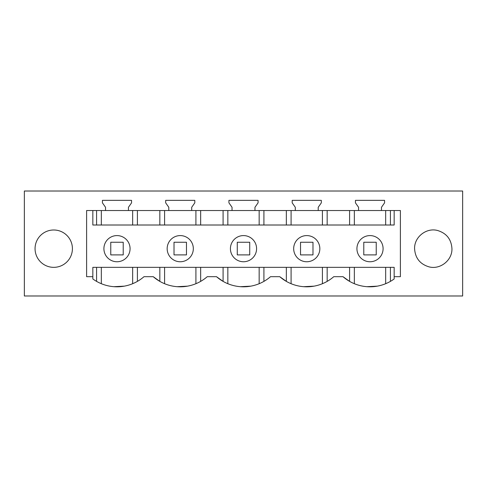 <?xml version="1.0" encoding="UTF-8"?>
<svg xmlns="http://www.w3.org/2000/svg" width="487" height="487" viewBox="0 0 487 487"><rect width="100%" height="100%" fill="white"/><g stroke="black" fill="none" stroke-linecap="round" stroke-linejoin="round"><path stroke-width="0.73" d="M24.35 295.986L24.35 191.014L462.65 191.014L462.65 295.986L24.35 295.986M102.422 200.358L102.422 202.848L105.533 207.292L105.533 210.53L128.446 210.53L128.446 207.292L131.557 202.848L131.557 200.358M165.677 200.352L165.677 202.848L168.788 207.292L168.788 210.53L191.701 210.53L191.701 207.292L194.812 202.848L194.812 200.352L165.677 200.352M228.933 200.352L228.933 202.848L232.043 207.292L232.043 210.53L254.957 210.53L254.957 207.292L258.067 202.848L258.067 200.352L228.933 200.352M292.188 200.352L292.188 202.848L295.299 207.292L295.299 210.53L318.212 210.53L318.212 207.292L321.323 202.848L321.323 200.352L292.188 200.352M355.443 200.352L355.443 202.848L358.554 207.292L358.554 210.53L381.467 210.53L381.467 207.292L384.578 202.848L384.578 200.352L355.443 200.352M414.589 248.662L414.589 248.668C414.181 237.078 426.314 227.453 437.509 230.479C446.524 233.206 451.333 239.269 451.942 248.668L451.942 248.668C452.344 260.259 440.218 269.883 429.023 266.858C420.007 264.131 415.192 258.067 414.589 248.668M116.99 235.586A13.082 13.082 0 0 0 103.908 248.668A13.082 13.082 0 0 0 116.99 261.75A13.082 13.082 0 0 0 130.072 248.668A13.082 13.082 0 0 0 116.99 235.586M92.834 210.53L86.607 210.53L86.607 276.683L92.834 276.683L92.834 278.954A41.091 41.091 0 0 0 144 276.683L153.235 276.683A41.091 41.091 0 0 0 207.255 276.683L216.49 276.683A41.091 41.091 0 0 0 270.51 276.683L279.745 276.683A41.091 41.091 0 0 0 333.765 276.683L343 276.683A41.091 41.091 0 0 0 394.166 278.954L394.166 276.683L400.393 276.683L400.393 210.53L394.166 210.53L394.166 225.012L92.834 225.012L92.834 210.53L105.533 210.53M131.557 200.352L102.422 200.352M128.446 210.53L168.788 210.53M191.701 210.53L232.043 210.53M254.957 210.53L295.299 210.53M318.212 210.53L358.554 210.53M381.467 210.53L394.166 210.53M35.058 248.668A18.676 18.676 0 0 0 53.734 267.345A18.676 18.676 0 0 0 72.411 248.668A18.676 18.676 0 0 0 53.734 229.992A18.676 18.676 0 0 0 35.058 248.668M180.245 235.586A13.082 13.082 0 0 0 167.163 248.668A13.082 13.082 0 0 0 180.245 261.75A13.082 13.082 0 0 0 193.327 248.668A13.082 13.082 0 0 0 180.245 235.586M291.092 283.708L291.092 267.345L286.338 267.345L286.338 281.376L279.745 276.683M314.054 286.155L303.687 286.691M227.837 283.708L227.837 267.345L223.089 267.345L223.089 281.376L216.49 276.683M250.799 286.155L240.432 286.691M164.588 283.708L164.588 267.345L159.833 267.345L159.833 281.376L153.235 276.683M187.544 286.155L177.177 286.691M124.301 286.149L113.903 286.691M92.834 276.683L92.834 267.345L394.166 267.345L394.166 276.683M377.322 286.149L366.924 286.691M327.167 281.376L327.167 267.345L349.593 267.345L349.593 281.376L343 276.683M349.593 225.012L349.593 210.53M327.167 225.012L327.167 210.53M390.422 225.012L390.422 210.53M96.578 225.012L96.578 210.53M137.407 225.012L137.407 210.53M159.833 225.012L159.833 210.53M200.662 225.012L200.662 210.53M223.089 225.012L223.089 210.53M263.911 225.012L263.911 210.53M286.338 225.012L286.338 210.53M370.01 235.586A13.082 13.082 0 0 0 356.928 248.668A13.082 13.082 0 0 0 370.01 261.75A13.082 13.082 0 0 0 383.092 248.668A13.082 13.082 0 0 0 370.01 235.586M327.167 267.345L306.798 267.345M291.092 267.345L306.713 267.345M263.911 281.376L263.911 267.345L286.338 267.345M263.911 267.345L243.543 267.345M227.837 267.345L243.457 267.345M200.662 281.376L200.662 267.345L223.089 267.345M200.662 267.345L180.287 267.345M164.588 267.345L180.202 267.345M137.407 281.376L137.407 267.345L159.833 267.345M101.333 283.708L101.333 267.345L116.947 267.345M117.032 267.345L137.407 267.345M101.333 267.345L96.578 267.345L96.578 281.376M92.834 267.345L96.578 267.345M390.422 267.345L390.422 281.376M349.593 267.345L369.968 267.345M306.755 235.586A13.082 13.082 0 0 0 293.673 248.668A13.082 13.082 0 0 0 306.755 261.75A13.082 13.082 0 0 0 319.837 248.668A13.082 13.082 0 0 0 306.755 235.586M243.5 261.75A13.082 13.082 0 0 0 256.582 248.668A13.082 13.082 0 0 0 243.5 235.586A13.082 13.082 0 0 0 230.418 248.668A13.082 13.082 0 0 0 243.5 261.75M123.217 254.896L123.217 242.252L110.762 242.252L110.762 254.896L123.217 254.896M186.472 254.896L186.472 242.252L174.017 242.252L174.017 254.896L186.472 254.896M249.728 254.896L249.728 242.252L237.272 242.252L237.272 254.896L249.728 254.896M312.983 254.896L312.983 242.252L300.528 242.252L300.528 254.896L312.983 254.896M376.238 254.896L376.238 242.252L363.783 242.252L363.783 254.896L376.238 254.896M354.347 225.012L354.347 210.53M385.667 225.012L385.667 210.53M101.333 225.012L101.333 210.53M132.653 225.012L132.653 210.53M164.588 225.012L164.588 210.53M195.908 225.012L195.908 210.53M227.837 225.012L227.837 210.53M259.163 225.012L259.163 210.53M291.092 225.012L291.092 210.53M322.412 225.012L322.412 210.53M322.412 283.708L322.412 267.345M259.163 283.708L259.163 267.345M195.908 283.708L195.908 267.345M132.653 283.708L132.653 267.345M354.347 283.708L354.347 267.345M385.667 283.708L385.667 267.345"/></g></svg>
